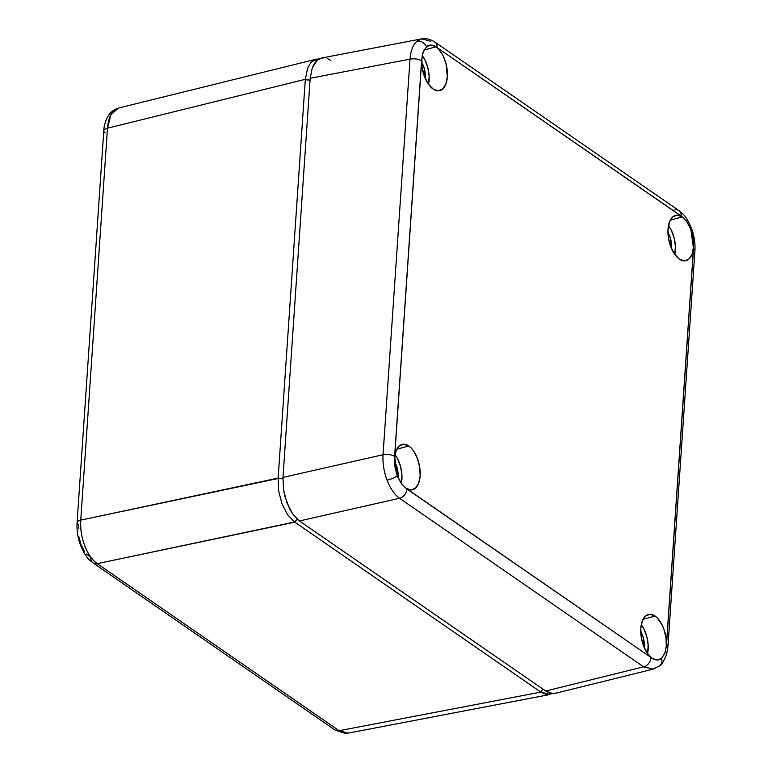 <?xml version="1.0" encoding="UTF-8"?>
<svg xmlns="http://www.w3.org/2000/svg" width="772" height="772" viewBox="0 0 772 772"><rect width="100%" height="100%" fill="white"/><g stroke="black" fill="none" stroke-linecap="round" stroke-linejoin="round"><path stroke-width="1.16" d="M86.628 554.026L90.835 557.5A8.463 6.301 124.6 0 0 93.074 562.923C88.77 559.536 85.576 557.046 80.655 545.611C77.818 538.055 76.621 530.432 77.075 522.731A8.463 3.522 3.9 0 1 80.761 520.125L278.142 478.08L282.899 478.843L278.142 478.08L305.297 79.68L278.113 478.486L80.761 520.125C80.298 529.081 81.6 537.573 84.669 545.601C87.699 553.659 91.887 559.681 97.243 563.657L294.605 522.017L287.638 514.789L282.041 503.962L278.702 491.243L278.113 478.486M78.812 536.608L81.002 544.646L84.524 551.44M305.326 79.313L107.482 128.2L305.326 79.313L310.045 80.269L305.297 79.68L307.507 68.563C310.199 63.401 311.763 61.007 312.216 61.374L319.174 58.894M294.605 522.017L297.23 519.17L294.827 522.171L97.243 563.657L339.111 730.708L540.854 692.098L542.967 689.135L540.603 691.934L294.827 522.171L540.854 692.098L339.111 730.708L348.162 733.13L339.111 730.708L97.243 563.657C87.226 557.23 79.323 536.366 80.761 520.125L107.482 128.2L80.761 520.125A8.463 3.522 -176.1 0 0 77.084 522.702M552.54 693.594L546.335 694.51L540.854 692.098L549.915 694.482M282.417 504.927L281.78 503.248M316.404 59.174L319.125 58.923M114.352 110.261C110.512 113.523 108.225 119.496 107.482 128.2A8.463 3.522 -176.1 0 0 103.795 130.806C103.95 125.489 105.561 120.297 108.611 115.231C109.026 114.71 111.284 110.367 118.541 108.041L114.352 110.261M78.358 528.559L78.464 524.854A8.463 3.522 3.9 0 1 77.075 522.731L103.795 130.806M93.045 562.894A8.463 6.301 -55.4 0 0 97.243 563.657A8.463 6.301 124.6 0 1 93.074 562.923L334.942 729.974A8.463 6.301 -55.4 0 0 339.111 730.708A8.463 6.301 124.6 0 1 334.913 729.945M105.185 132.929A8.463 3.522 3.9 0 1 103.795 130.777A8.463 3.522 3.9 0 1 107.482 128.2L110.975 114.574L118.541 108.041L316.395 59.145M640.741 631.573A15.228 7.942 -102.4 0 1 644.253 647.602L643.433 638.145L640.741 631.573M671.534 247.638A15.228 7.942 -102.4 0 1 671.457 248.449L671.534 247.638A15.228 7.942 -102.4 0 0 667.954 232.42L670.646 238.992L671.534 247.638M425.295 77.576A15.228 7.942 -102.4 0 1 425.227 78.377L425.295 77.576A15.228 7.942 -102.4 0 0 421.715 62.349L424.407 68.92L425.295 77.576M394.502 461.502A15.228 7.942 -102.4 0 1 398.005 477.569L397.194 468.073L394.502 461.502M647.573 653.575A22.214 11.58 77.6 0 0 641.262 624.76L643.877 628.939L646.859 636.823L648.191 645.344L647.573 653.575M659.944 665.58A8.463 6.948 -130.8 0 0 661.585 658.323C658.989 660.494 655.988 660.571 652.601 658.564A23.266 12.14 -102.4 0 1 652.147 658.265A23.266 12.14 -102.4 0 1 640.895 634.285A23.266 12.14 -102.4 0 1 648.248 614.512A23.266 12.14 -102.4 0 1 655.032 616.046A23.266 12.14 -102.4 0 1 666.304 646.724L664.721 653.672L661.585 658.323L657.358 660.031L652.601 658.564A23.266 12.14 -102.4 0 1 652.147 658.265L647.37 653.286L643.539 645.846L641.233 637.083L640.808 628.331L642.333 620.929L645.575 615.988L650.034 614.28L655.032 616.046L643.057 619.308L655.032 616.046L657.551 618.227L662.009 624.76L663.785 628.842L666.033 637.836L666.304 646.724L693.623 246.075A23.266 12.14 -102.4 0 1 685.411 260.811A23.266 12.14 -102.4 0 1 679.36 259.112A23.266 12.14 -102.4 0 1 668.098 235.132A23.266 12.14 -102.4 0 1 675.461 215.369A23.266 12.14 -102.4 0 1 682.236 216.893A23.266 12.14 -102.4 0 1 682.689 217.221L687.205 222.172L690.834 229.323L693.073 237.679L693.623 246.075L692.214 253.805L688.991 259.016L684.465 260.888L679.36 259.112L674.583 254.133L670.752 246.693L668.446 237.93L668.021 229.178L669.546 221.776L672.788 216.835L677.237 215.127L682.236 216.893L670.27 220.155L682.236 216.893A23.266 12.14 -102.4 0 1 682.689 217.221L435.553 46.523A23.266 12.14 -102.4 0 1 435.997 46.822A23.266 12.14 -102.4 0 1 447.316 71.497A23.266 12.14 -102.4 0 1 439.171 90.739A23.266 12.14 -102.4 0 1 433.121 89.041A23.266 12.14 -102.4 0 1 421.84 58.373L423.413 51.425L426.52 46.774L430.766 45.066L435.553 46.523A23.266 12.14 -102.4 0 1 435.997 46.822L424.011 50.093L435.997 46.822L438.467 48.954L442.858 55.285L445.984 63.545L447.335 76.756L445.82 84.167L442.578 89.098L438.12 90.816L433.121 89.041L428.248 83.916L424.368 76.245L422.12 67.251L421.84 58.373L394.531 459.012A23.266 12.14 -102.4 0 1 402.009 444.44A23.266 12.14 -102.4 0 1 408.793 445.975A23.266 12.14 -102.4 0 1 420.103 470.65A23.266 12.14 -102.4 0 1 411.968 489.882A23.266 12.14 -102.4 0 1 405.908 488.193A23.266 12.14 -102.4 0 1 405.464 487.865L400.919 482.925L397.281 475.774L395.052 467.417L394.531 459.012L395.94 451.292L399.153 446.081L403.679 444.209L408.793 445.975L396.818 449.236L408.793 445.975L411.254 448.107L413.57 450.964L417.401 458.394L419.707 467.156L420.132 475.909L418.607 483.32L415.365 488.251L410.907 489.969L405.908 488.193A23.266 12.14 -102.4 0 1 405.464 487.865L652.601 658.564L406.989 489.072A8.463 6.301 124.6 0 1 399.529 498.258L643.597 666.834A8.463 6.301 -55.4 0 0 651.057 657.647A8.463 6.301 124.6 0 1 643.597 666.834L653.208 669.131L659.857 665.657C661.546 665.155 663.814 661.295 666.68 654.087L667.954 646.367A8.463 3.522 3.9 0 0 666.564 644.244L665.174 652.437L661.585 658.323A8.463 6.948 49.2 0 1 659.944 665.58A8.463 6.948 49.2 0 1 657.397 666.912L653.044 669.17L643.597 666.834L399.529 498.258A8.463 6.301 -55.4 0 0 406.989 489.072L401.778 484.121L397.281 475.774L394.617 456.416L421.589 60.843A8.463 3.522 -176.1 0 0 410.009 59.154L383.037 454.727A8.463 3.522 3.9 0 1 394.617 456.416A8.463 3.522 -176.1 0 0 383.037 454.727C382.574 463.2 383.906 471.682 387.052 480.184A8.463 1.969 -20.7 0 0 397.281 475.774A8.463 1.969 159.3 0 1 387.052 480.184C390.314 488.579 394.473 494.611 399.529 498.258L299.459 520.955L545.707 691.027L643.597 666.834L545.707 691.027L549.124 692.851L552.694 693.594L556.216 693.044M658.188 659.963L657.358 660.031M674.786 254.422A22.214 11.58 77.6 0 0 668.475 225.607L671.09 229.795L674.072 237.679L675.394 246.2L674.786 254.422M428.547 84.351A22.214 11.58 77.6 0 0 422.236 55.536L424.851 59.724L427.833 67.608L429.155 76.129L428.547 84.351M401.334 483.513A22.214 11.58 77.6 0 0 395.023 454.689L397.638 458.877L400.62 466.751L401.951 475.272L401.334 483.513M434.848 42.026C427.37 37.365 422.13 38.687 421.637 38.87L416.976 41.196A8.463 6.948 49.2 0 1 426.52 46.774A8.463 6.948 -130.8 0 0 416.976 41.196C413.01 44.786 410.685 50.778 410.009 59.154L310.19 78.261L282.977 477.414L383.037 454.727L410.009 59.154A8.463 3.522 3.9 0 1 421.589 60.843L422.959 52.66L426.52 46.774C429.135 44.612 432.146 44.525 435.553 46.523L681.165 216.025A8.463 6.301 -55.4 0 0 678.926 210.602L434.848 42.026A8.463 6.301 124.6 0 1 434.848 42.026A8.463 6.301 124.6 0 1 437.097 47.449A8.463 6.301 -55.4 0 0 434.877 42.055M667.954 646.367L694.925 250.794A8.463 3.522 -176.1 0 0 693.536 248.671L666.564 644.244A8.463 3.522 -176.1 0 1 667.954 646.396M674.757 209.868A8.463 6.301 124.6 0 1 678.955 210.621A8.463 6.301 124.6 0 1 681.165 216.025L686.356 220.975L690.834 229.323A8.463 1.969 -20.7 0 0 691.413 228.107A8.463 1.969 159.3 0 1 690.834 229.323L693.536 248.671A8.463 3.522 3.9 0 1 694.916 250.823M387.052 480.184C383.906 471.682 382.574 463.2 383.037 454.727L282.977 477.414L283.507 489.622L286.933 502.89L292.771 514.075L299.459 520.955L399.529 498.258C394.473 494.611 390.314 488.579 387.052 480.184M323.873 57.823L320.351 58.373L317.109 60.312L314.358 63.555L312.264 67.859L310.19 78.261L282.977 477.414L283.507 489.622L284.858 496.309L289.635 508.922L292.771 514.075L299.459 520.955L545.707 691.027L552.694 693.594L555.28 693.333L653.218 669.131M330.86 60.39L327.444 58.575M421.628 38.87L321.77 57.987L317.109 60.312L312.264 67.859L310.19 78.261L410.009 59.154C410.685 50.778 413.01 44.786 416.976 41.196L421.802 38.841L430.68 41.292M549.915 694.52L348.162 733.13L345.171 733.4L334.942 729.974M694.925 250.794C695.369 243.17 694.202 235.614 691.423 228.116C685.439 214.664 683.152 214.307 678.926 210.602"/></g></svg>
